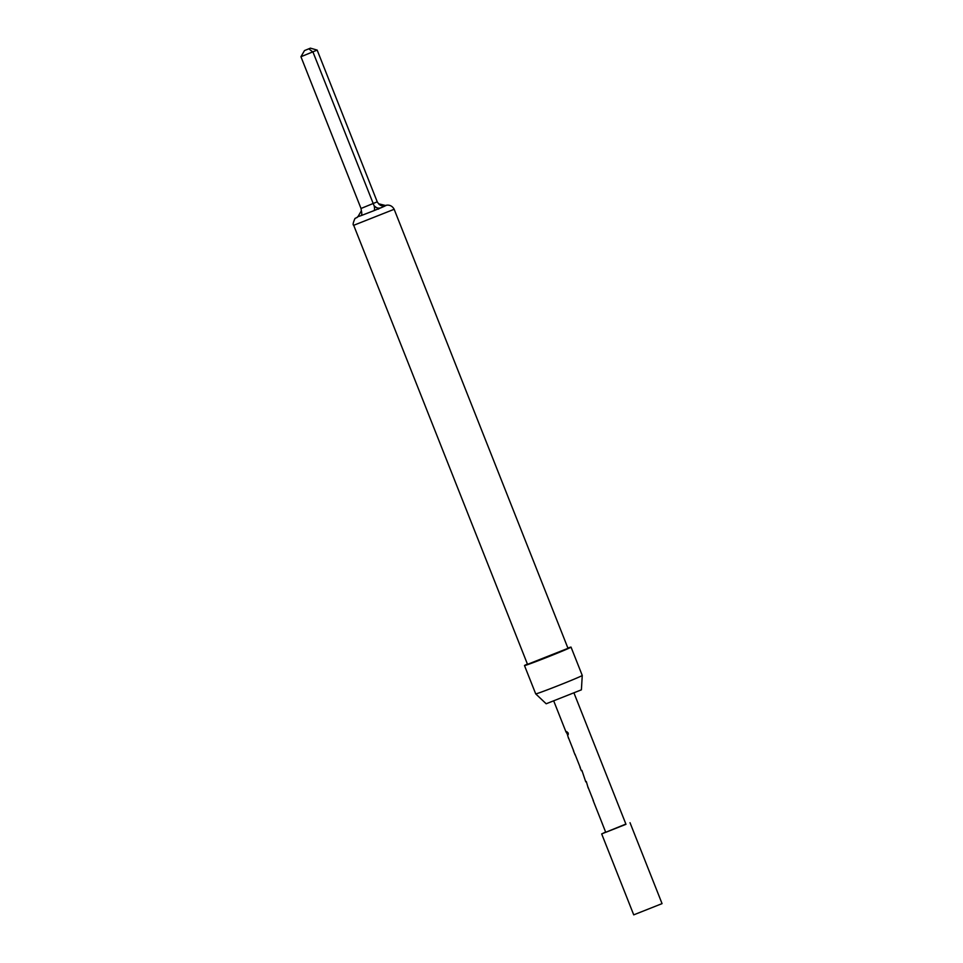 <?xml version="1.0" encoding="UTF-8"?>
<svg xmlns="http://www.w3.org/2000/svg" width="963" height="963" viewBox="0 0 963 963"><rect width="100%" height="100%" fill="white"/><g stroke="black" fill="none" stroke-linecap="round" stroke-linejoin="round"><path stroke-width="1.44" d="M568.158 732.939C568.435 735.13 568.062 735.25 567.014 733.312L566.81 733.385C566.268 731.302 566.653 731.182 567.977 733.012L567.917 734.829L566.629 731.675M662.062 903.619L633.726 914.85L601.682 833.922L605.643 832.068M625.878 824.063L601.682 833.922M385.922 205.613L385.513 205.625A6.524 6.151 64.5 0 1 378.591 203.771L385.922 205.613M394.168 209.284L568.001 648.328L527.531 664.35L353.698 225.306L394.168 209.284C391.171 203.687 385.706 205.251 385.669 205.54L384.815 205.661M567.893 648.039A25.038 0.614 158.4 0 1 571.035 647.124A25.038 0.614 158.4 0 1 569.747 647.858A25.038 0.614 158.4 0 1 544.011 658.475A25.038 0.614 158.4 0 1 524.486 665.553A25.038 0.614 158.4 0 1 525.774 664.819A25.038 0.614 158.4 0 1 527.411 664.061M582.254 675.448L582.254 675.448A25.038 0.614 158.4 0 1 580.966 676.182A25.038 0.614 158.4 0 1 555.35 686.751A25.038 0.614 158.4 0 1 535.705 693.878L546.177 703.772L581.399 689.833L582.254 675.448L571.035 647.124M574.044 693.143L625.974 824.304L605.739 832.321L593.052 800.277M566.629 731.832L568.507 738.284M568.363 737.489L573.779 751.164M574.923 754.053L580.34 767.74M581.905 770.412L585.757 781.86M586.311 781.535L588.188 787.999M588.044 787.192L593.461 800.879M310.411 48.15L304.489 50.582L310.411 48.15L317.164 50.088L300.938 56.733L361.017 208.477L377.243 201.833L378.591 203.771M308.882 48.884L312.987 52.086L374.15 205.889A6.524 6.151 -115.5 0 0 381.071 207.743L373.837 210.704A6.524 2.203 68.9 0 0 374.15 205.889L378.555 209.14M317.164 50.088L377.243 201.833M300.938 56.733L304.489 50.582M361.053 215.64L357.55 216.819A6.524 6.151 -115.5 0 0 357.971 216.639L361.366 210.825A6.524 2.203 -111.1 0 1 361.053 215.64L373.837 210.704L361.053 215.64M357.333 217.325L354.998 218.432C353.096 222.694 352.663 224.993 353.698 225.306M361.366 210.825L361.017 208.477M567.014 733.312L566.75 731.663M384.911 206.058L381.071 207.743L384.911 206.058M630.019 822.703L662.062 903.631M553.809 701.16L566.075 732.145M573.37 750.562L575.067 754.86M579.931 767.138L581.351 770.725M524.486 665.553L535.705 693.878"/></g></svg>
